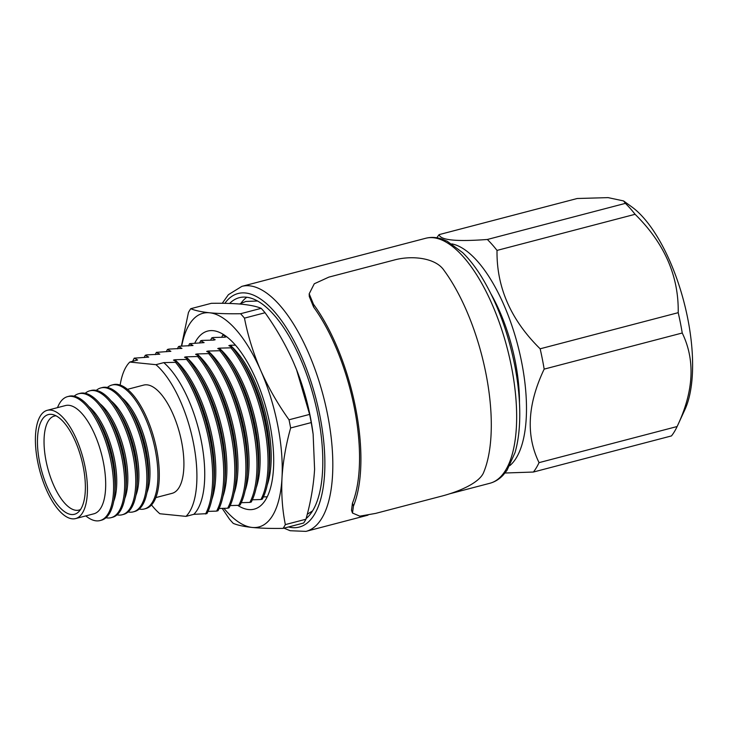 <?xml version="1.0" encoding="UTF-8"?>
<svg xmlns="http://www.w3.org/2000/svg" width="729" height="729" viewBox="0 0 729 729"><rect width="100%" height="100%" fill="white"/><g stroke="black" fill="none" stroke-linecap="round" stroke-linejoin="round"><path stroke-width="1.09" d="M56.069 415.822A48.597 19.583 -104.7 0 0 54.465 416.04A48.597 19.583 -104.7 0 0 46.073 461.01A48.597 19.583 -104.7 0 0 79.06 510.063A48.597 19.583 -104.7 0 0 80.564 509.471M83.215 466.642A51.54 20.767 -104.7 0 0 53.117 414.655A51.54 20.767 -104.7 0 0 39.612 462.25A51.54 20.767 -104.7 0 0 78.559 511.931A51.54 20.767 -104.7 0 0 83.215 466.642M75.57 518.583L93.831 513.808A55.96 22.544 -104.7 0 0 103.345 462.058A55.96 22.544 -104.7 0 0 65.51 405.543L47.257 410.318A55.96 22.544 -104.7 0 0 37.744 462.068A55.96 22.544 -104.7 0 0 75.57 518.583A55.96 22.544 -104.7 0 0 85.083 466.833A55.96 22.544 -104.7 0 0 47.257 410.318M85.831 515.904A64.052 25.816 -104.7 0 0 100.037 520.561A64.052 25.816 -104.7 0 0 110.926 461.32A64.052 25.816 -104.7 0 0 67.615 396.622A64.052 25.816 -104.7 0 0 57.509 407.629M100.037 520.561L101.413 520.196A64.052 25.816 -104.7 0 0 114.717 493.597A64.052 25.816 -104.7 0 0 112.302 460.956A64.052 25.816 -104.7 0 0 93.622 412.942A64.052 25.816 -104.7 0 0 69 396.257L67.615 396.622M114.717 493.597L115.146 488.038A55.96 22.544 -104.7 0 0 113.041 459.525A55.96 22.544 -104.7 0 0 96.711 417.58L93.622 412.942M113.697 501.37A55.96 22.544 -104.7 0 0 114.417 459.161A55.96 22.544 -104.7 0 0 88.92 406.654M105.951 517.745A64.052 25.816 -104.7 0 0 111.109 517.663A64.052 25.816 -104.7 0 0 122.007 458.423A64.052 25.816 -104.7 0 0 78.696 393.724A64.052 25.816 -104.7 0 0 74.158 396.166M111.109 517.663L112.494 517.298A64.052 25.816 -104.7 0 0 125.789 490.699A64.052 25.816 -104.7 0 0 123.383 458.058A64.052 25.816 -104.7 0 0 104.694 410.044A64.052 25.816 -104.7 0 0 80.072 393.359L78.696 393.724M125.789 490.699L126.217 485.14A55.96 22.544 -104.7 0 0 124.112 456.627A55.96 22.544 -104.7 0 0 107.792 414.683L104.694 410.044M124.777 498.481A55.96 22.544 -104.7 0 0 125.497 456.263A55.96 22.544 -104.7 0 0 100.001 403.757M117.032 514.856A64.052 25.816 -104.7 0 0 122.19 514.765A64.052 25.816 -104.7 0 0 133.079 455.525A64.052 25.816 -104.7 0 0 89.767 390.826A64.052 25.816 -104.7 0 0 85.229 393.268M122.19 514.765L123.566 514.401A64.052 25.816 -104.7 0 0 136.87 487.801A64.052 25.816 -104.7 0 0 134.464 455.16A64.052 25.816 -104.7 0 0 115.774 407.147A64.052 25.816 -104.7 0 0 91.152 390.462L89.767 390.826M136.87 487.801L137.298 482.243A55.96 22.544 -104.7 0 0 135.193 453.73A55.96 22.544 -104.7 0 0 118.863 411.785L115.774 407.147M135.849 495.583A55.96 22.544 -104.7 0 0 136.569 453.365A55.96 22.544 -104.7 0 0 111.081 400.859M128.113 511.958A64.052 25.816 -104.7 0 0 133.261 511.867A64.052 25.816 -104.7 0 0 144.16 452.627A64.052 25.816 -104.7 0 0 100.848 387.928A64.052 25.816 -104.7 0 0 96.31 390.37M133.261 511.867L134.646 511.503A64.052 25.816 -104.7 0 0 147.941 484.903A64.052 25.816 -104.7 0 0 145.536 452.262A64.052 25.816 -104.7 0 0 126.846 404.249A64.052 25.816 -104.7 0 0 102.224 387.564L100.848 387.928M147.941 484.903L148.37 479.345A55.96 22.544 -104.7 0 0 146.265 450.832A55.96 22.544 -104.7 0 0 129.944 408.887L126.846 404.249M146.93 492.686A55.96 22.544 -104.7 0 0 147.65 450.467A55.96 22.544 -104.7 0 0 122.153 397.961M139.184 509.061A64.052 25.816 -104.7 0 0 144.342 508.97A64.052 25.816 -104.7 0 0 155.231 449.729A64.052 25.816 -104.7 0 0 111.929 385.03A64.052 25.816 -104.7 0 0 107.382 387.473M144.342 508.97L145.718 508.605A64.052 25.816 -104.7 0 0 156.617 449.365A64.052 25.816 -104.7 0 0 113.305 384.666L111.929 385.03M155.824 497.597L172.053 493.351A55.96 22.544 -104.7 0 0 181.567 441.601A55.96 22.544 -104.7 0 0 143.741 385.076L127.511 389.322M306.134 518.556A116.33 46.875 -104.7 0 0 317.935 415.184A116.33 46.875 -104.7 0 0 239.285 297.687A116.33 46.875 -104.7 0 0 229.617 303.455M246.821 297.222A116.33 46.875 -104.7 0 0 240.944 303.255M213.652 486.544A92.036 37.088 -104.7 0 0 183.343 370.651L186.442 375.289A83.935 33.826 -104.7 0 1 214.08 480.976L213.652 486.544A92.036 37.088 -104.7 0 1 206.908 513.644L193.805 514.337A83.935 33.826 -104.7 0 0 201.231 440.744A83.935 33.826 -104.7 0 0 163.77 362.632L155.942 364.682L129.808 362.049A83.935 33.826 -104.7 0 0 120.148 385.03M129.808 362.049L137.635 360.008L134.227 358.158A92.036 37.088 -104.7 0 0 132.714 361.292M205.532 514.009A92.036 37.088 -104.7 0 0 208.813 440.006A92.036 37.088 -104.7 0 0 175.498 362.313L163.77 362.632M223.839 334.711L222.837 334.976L226.245 336.825L224.869 337.19L213.141 337.509L211.765 337.873L215.173 339.723L213.788 340.088L202.061 340.407L200.685 340.771L204.093 342.621L189.604 343.669L193.021 345.519L179.908 346.202L178.532 346.567L181.94 348.416L168.836 349.1L167.451 349.464L170.859 351.314L156.38 352.362L159.788 354.212L146.684 354.895L145.299 355.26L148.707 357.11L134.227 358.158M211.811 499.584A83.935 33.826 -104.7 0 0 212.303 437.847A83.935 33.826 -104.7 0 0 174.842 359.743L173.466 360.099L176.874 361.948L175.498 362.313M224.732 483.646A92.036 37.088 -104.7 0 0 194.415 367.753L197.513 372.391A83.935 33.826 -104.7 0 1 225.161 478.078L224.732 483.646A92.036 37.088 -104.7 0 1 217.989 510.747L216.604 511.111A92.036 37.088 -104.7 0 0 219.894 437.108A92.036 37.088 -104.7 0 0 186.569 359.415L174.842 359.743M145.299 355.26A92.036 37.088 -104.7 0 0 144.178 357.52M222.892 496.686A83.935 33.826 -104.7 0 0 223.384 434.949A83.935 33.826 -104.7 0 0 185.922 356.846L184.537 357.201L187.954 359.051L186.569 359.415M235.804 480.748A92.036 37.088 -104.7 0 0 205.496 364.855L208.594 369.494A83.935 33.826 -104.7 0 1 236.232 475.18L235.804 480.748A92.036 37.088 -104.7 0 1 229.061 507.849L227.685 508.213A92.036 37.088 -104.7 0 0 230.965 434.211A92.036 37.088 -104.7 0 0 197.65 356.517L185.922 356.846M156.38 352.362A92.036 37.088 -104.7 0 0 155.259 354.622M233.963 493.788A83.935 33.826 -104.7 0 0 234.456 432.051A83.935 33.826 -104.7 0 0 197.003 353.948L195.618 354.303L199.026 356.153L197.65 356.517M246.885 477.85A92.036 37.088 -104.7 0 0 216.577 361.958L219.666 366.596A83.935 33.826 -104.7 0 1 247.313 472.292L246.885 477.85A92.036 37.088 -104.7 0 1 240.142 504.951L238.766 505.315A92.036 37.088 -104.7 0 0 242.046 431.313A92.036 37.088 -104.7 0 0 208.722 353.62L197.003 353.948M167.451 349.464A92.036 37.088 -104.7 0 0 166.33 351.724M245.044 490.89A83.935 33.826 -104.7 0 0 245.536 429.153A83.935 33.826 -104.7 0 0 208.075 351.05L206.699 351.405L210.107 353.255L208.722 353.62M257.966 474.953A92.036 37.088 -104.7 0 0 227.648 359.06L230.747 363.698A83.935 33.826 -104.7 0 1 258.394 469.394L257.966 474.953A92.036 37.088 -104.7 0 1 251.223 502.062L249.837 502.418A92.036 37.088 -104.7 0 0 253.118 428.415A92.036 37.088 -104.7 0 0 219.803 350.722L208.075 351.05M178.532 346.567A92.036 37.088 -104.7 0 0 177.411 348.827M256.116 487.993A83.935 33.826 -104.7 0 0 256.617 426.255A83.935 33.826 -104.7 0 0 219.156 348.152L217.771 348.508L221.179 350.357L219.803 350.722M269.037 472.055A92.036 37.088 -104.7 0 0 238.729 356.162L241.818 360.8A83.935 33.826 -104.7 0 1 269.466 466.496L269.037 472.055A92.036 37.088 -104.7 0 1 262.294 499.165L260.918 499.52A92.036 37.088 -104.7 0 0 264.199 425.517A92.036 37.088 -104.7 0 0 230.883 347.824L219.156 348.152M189.604 343.669A92.036 37.088 -104.7 0 0 188.492 345.929M267.197 485.095A83.935 33.826 -104.7 0 0 267.689 423.358A83.935 33.826 -104.7 0 0 230.227 345.254L228.851 345.61L232.259 347.46L230.883 347.824M235.503 345.145L230.227 345.254M200.685 340.771A92.036 37.088 -104.7 0 0 199.564 343.031M211.765 337.873A92.036 37.088 -104.7 0 0 210.645 340.133M222.837 334.976A92.036 37.088 -104.7 0 0 221.716 337.235M267.206 496.795L263.415 496.896M260.918 499.52L252.334 499.793M249.837 502.418L241.263 502.691M238.766 505.315L230.182 505.589M227.685 508.213L219.11 508.487M216.604 511.111L208.029 511.384M151.514 504.942A83.935 33.826 -104.7 0 0 159.842 513.745L185.986 516.378A83.935 33.826 -104.7 0 0 193.404 442.795A83.935 33.826 -104.7 0 0 155.942 364.682M238.729 356.162A92.036 37.088 -104.7 0 0 232.259 347.46M227.648 359.06A92.036 37.088 -104.7 0 0 221.179 350.357M216.577 361.958A92.036 37.088 -104.7 0 0 210.107 353.255M205.496 364.855A92.036 37.088 -104.7 0 0 199.026 356.153M194.415 367.753A92.036 37.088 -104.7 0 0 187.954 359.051M183.343 370.651A92.036 37.088 -104.7 0 0 176.874 361.948M193.805 514.337L185.986 516.378M439.122 234.62L577.195 198.507L608.077 197.623L623.568 200.931L631.861 206.945A116.695 47.03 75.3 0 1 643.579 217.816A116.695 47.03 75.3 0 1 684.895 409.671L677.123 426.529A132.523 53.408 75.3 0 1 671.473 435.924L533.4 472.037A132.523 53.408 75.3 0 0 539.05 462.642C525.782 435.459 527.486 404.285 544.162 369.12A132.523 53.408 75.3 0 0 540.143 348.799C510.838 319.995 496.467 287.199 497.023 250.412A132.523 53.408 75.3 0 0 492.203 244.607A132.523 53.408 75.3 0 0 487.346 239.477C456.345 241.782 440.27 240.16 439.122 234.62A132.523 53.408 75.3 0 0 436.862 237.8M623.568 200.931L625.418 203.364A132.523 53.408 75.3 0 1 630.275 208.494A132.523 53.408 75.3 0 1 635.096 214.299L497.023 250.412M451.852 243.887A116.695 47.03 75.3 0 1 477.477 261.264A116.695 47.03 75.3 0 1 523.468 372.391A116.695 47.03 75.3 0 1 509.844 465.603M491.136 294.206A101.604 40.942 75.3 0 1 519.467 402.49M635.096 214.299C664.465 243.258 678.836 276.054 678.207 312.677A132.523 53.408 75.3 0 1 682.235 333.007C695.493 360.345 693.789 391.519 677.123 426.529L539.05 462.642M625.418 203.364L487.346 239.477M504.997 473.012L533.4 472.037M678.207 312.677L540.143 348.799M682.235 333.007L544.162 369.12M237.718 505.361A92.036 37.088 -104.7 0 0 248.616 509.562A92.036 37.088 -104.7 0 0 254.193 509.152A92.036 37.088 -104.7 0 0 268.418 417.38A92.036 37.088 -104.7 0 0 213.196 330.674A92.036 37.088 -104.7 0 0 207.619 331.084A92.036 37.088 -104.7 0 0 194.752 343.168M240.57 313.725A125.16 50.438 75.3 0 1 244.47 318.126C247.924 335.878 253.355 353.337 260.745 370.523C268.39 387.646 277.813 404.066 289.021 419.786A125.16 50.438 75.3 0 1 290.643 427.969C285.896 444.89 283.016 461.521 281.995 477.859C281.23 494.134 282.351 509.717 285.349 524.607A125.16 50.438 75.3 0 1 283.08 528.388L303.674 523.003A125.16 50.438 -104.7 0 0 305.952 519.221C310.7 502.299 313.579 485.669 314.591 469.33L313.133 434.174L311.237 422.583A125.16 50.438 -104.7 0 0 309.615 414.4L296.585 369.785L293.34 362.003C285.695 344.881 276.273 328.46 265.064 312.741A125.16 50.438 -104.7 0 0 261.173 308.34C256.845 306.499 250.539 305.141 242.247 304.257C233.717 303.446 223.411 303.127 211.337 303.319L190.734 308.704C195.062 310.545 201.368 311.903 209.66 312.787C218.19 313.598 228.496 313.917 240.57 313.725L261.173 308.34M285.349 524.607L305.952 519.221M290.643 427.969L311.237 422.583M289.021 419.786L309.615 414.4M244.47 318.126L265.064 312.741M181.393 346.147L188.456 312.486A125.16 50.438 75.3 0 1 190.734 308.704M283.08 528.388C271.006 528.58 260.7 528.261 252.161 527.45C243.878 526.566 237.572 525.208 233.244 523.367A125.16 50.438 75.3 0 1 229.343 518.966L222.199 508.405M223.931 508.35A110.434 44.505 -104.7 0 0 252.161 527.45A110.434 44.505 -104.7 0 0 281.995 477.859A110.434 44.505 -104.7 0 0 260.745 370.523A110.434 44.505 -104.7 0 0 209.66 312.787A110.434 44.505 -104.7 0 0 181.703 346.129M295.436 366.942A110.434 44.505 75.3 0 1 296.63 369.885A110.434 44.505 75.3 0 1 312.805 431.741L313.133 434.174M313.506 304.303L313.607 307.055L309.287 296.484L309.187 293.814L313.506 304.303A129.58 52.215 75.3 0 1 353.456 506.063L352.481 513.034L359.807 516.159L375.635 513.398L440.826 496.349C458.24 491.911 480.001 482.899 483.837 471.955A129.58 52.215 75.3 0 0 443.888 270.195C435.432 257.638 411.457 255.223 394.043 260.071L328.852 277.12L314.281 283.772L309.187 293.814M313.607 307.055A126.636 51.03 75.3 0 1 352.444 503.21L353.456 506.063M352.481 513.034L351.506 510.264L352.444 503.21M425.727 238.265C430.857 236.961 436.124 237.18 441.537 238.921L447.087 241.171L462.696 252.662C469.266 259.105 475.572 267.188 481.605 276.929C496.759 301.897 507.767 331.176 514.628 364.782C518.665 385.322 520.324 404.467 519.604 422.219C519.112 433.664 517.581 443.806 515.002 452.645L507.019 470.305L503.283 474.98C499.411 479.144 494.927 481.915 489.815 483.291A126.636 51.03 -104.7 0 0 511.348 366.177A126.636 51.03 -104.7 0 0 425.727 238.265L241.891 286.351A126.636 51.03 75.3 0 1 327.512 414.263A126.636 51.03 75.3 0 1 305.98 531.377L290.169 530.73L283.991 528.151M288.502 526.976A120.75 48.661 -104.7 0 0 319.803 415.375A120.75 48.661 -104.7 0 0 224.824 303.337M489.815 483.291L449.219 493.916M367.999 515.157L305.98 531.377M241.891 286.351L228.423 294.662L222.254 303.3M257.656 301.004L245.837 301.451L239.495 304.011M307.246 514.309L312.55 510.883"/></g></svg>
